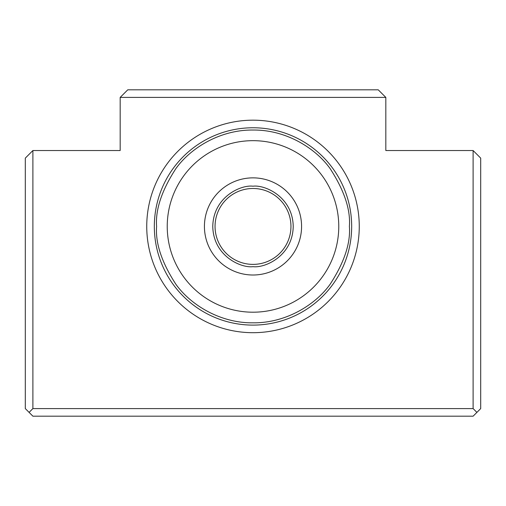 <?xml version="1.0" encoding="UTF-8"?>
<svg xmlns="http://www.w3.org/2000/svg" width="506" height="506" viewBox="0 0 506 506"><rect width="100%" height="100%" fill="white"/><g stroke="black" fill="none" stroke-linecap="round" stroke-linejoin="round"><path stroke-width="0.76" d="M359.26 226.435A106.26 106.26 0 0 1 253 332.695A106.26 106.26 0 0 1 146.74 226.435A106.26 106.26 0 0 1 253 120.175A106.26 106.26 0 0 1 359.26 226.435M154.33 226.435A98.67 98.67 0 0 0 253 325.105A98.67 98.67 0 0 0 351.67 226.435A98.67 98.67 0 0 0 253 127.765A98.67 98.67 0 0 0 154.33 226.435M120.175 97.405L127.765 89.815L378.235 89.815L385.825 97.405L120.175 97.405L120.175 150.535L32.89 150.535L32.89 408.595L473.11 408.595L473.11 150.535L385.825 150.535L385.825 97.405M473.11 150.535L480.7 158.125L480.7 408.595L473.11 416.185L32.89 416.185L25.3 408.595L25.3 158.125L32.89 150.535M476.905 412.39L473.11 408.595M29.095 412.39L32.89 408.595M338.767 226.435A85.767 85.767 0 0 1 253 312.202A85.767 85.767 0 0 1 167.233 226.435A85.767 85.767 0 0 1 253 140.668A85.767 85.767 0 0 1 338.767 226.435M253 264.385A37.95 37.95 0 0 1 215.05 226.435A37.95 37.95 0 0 1 253 188.485A37.95 37.95 0 0 1 290.95 226.435A37.95 37.95 0 0 1 253 264.385A37.95 37.95 0 0 0 290.95 226.435A37.95 37.95 0 0 0 253 188.485M253 275.011A48.576 48.576 0 0 0 301.576 226.435A48.576 48.576 0 0 0 253 177.859A48.576 48.576 0 0 0 204.424 226.435A48.576 48.576 0 0 0 253 275.011M349.393 226.435C350.677 243.19 344.251 262.469 330.114 284.271C315.32 304.973 285.726 323.207 253 322.828C220.274 323.207 190.68 304.973 175.886 284.271C161.749 262.469 155.323 243.19 156.607 226.435C155.323 209.68 161.749 190.401 175.886 168.599C190.68 147.897 220.274 129.662 253 130.042C285.726 129.662 315.32 147.897 330.114 168.599C344.251 190.401 350.677 209.68 349.393 226.435M253 186.208C241.235 184.589 213.323 196.663 212.773 226.435C213.323 256.207 241.235 268.281 253 266.662C264.764 268.281 292.677 256.207 293.227 226.435C292.677 196.663 264.764 184.589 253 186.208"/></g></svg>
